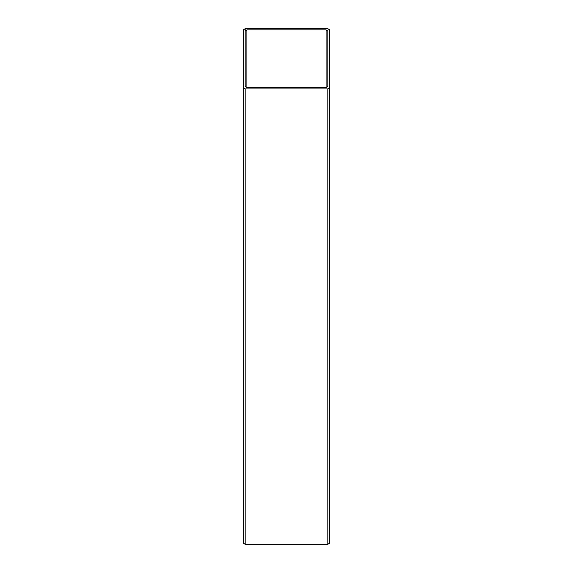 <?xml version="1.0" encoding="UTF-8"?>
<svg xmlns="http://www.w3.org/2000/svg" width="573" height="573" viewBox="0 0 573 573"><rect width="100%" height="100%" fill="white"/><g stroke="black" fill="none" stroke-linecap="round" stroke-linejoin="round"><path stroke-width="0.86" d="M245.18 86.523L245.18 31.064L246.899 29.853L326.101 29.853L327.82 31.064L327.82 86.523L326.101 87.726L246.899 87.726L245.18 86.523L245.18 28.65L327.82 28.65L329.547 29.853L329.547 87.726L327.82 88.93L327.82 544.35L329.547 543.147L329.547 87.726M327.82 88.93L245.18 88.93L243.453 87.726L243.453 29.853L245.18 28.65M243.453 87.726L243.453 543.147L245.18 544.35L327.82 544.35M246.899 29.853L246.899 87.726M326.101 29.853L326.101 87.726M245.18 88.93L245.18 544.35M327.82 31.064L327.82 86.523"/></g></svg>
